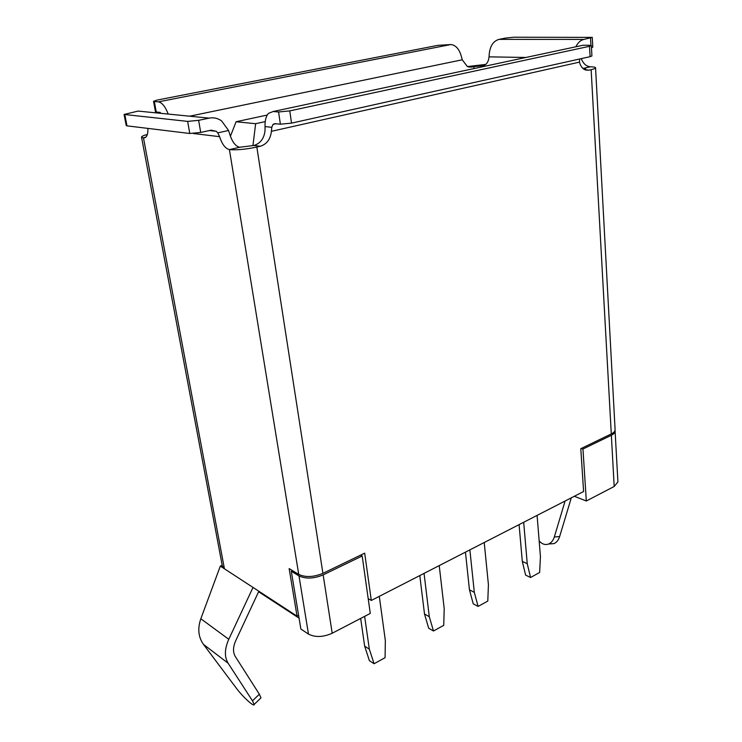 <?xml version="1.0" encoding="UTF-8"?>
<svg xmlns="http://www.w3.org/2000/svg" width="742" height="742" viewBox="0 0 742 742"><rect width="100%" height="100%" fill="white"/><g stroke="black" fill="none" stroke-linecap="round" stroke-linejoin="round"><path stroke-width="1.11" d="M589.204 45.271L583.064 45.243L273.13 111.523L278.584 111.977L289.76 110.892L589.519 46.301L591.355 45.605L589.204 45.271M198.643 120.334L209.123 118.126L138.123 111.087L124.081 114.454L187.67 121.391L198.643 120.334L200.711 132.438L211.145 130.175L216.219 131.306L217.777 132.864L219.604 136.667C222.053 144.254 225.318 148.558 229.408 149.606C236.707 150.199 245.852 149.355 256.834 147.046L260.21 146.267C266.758 144.236 270.478 139.255 271.396 131.325L271.795 127.299L273.028 124.406L274.93 123.654L280.383 124.192L291.523 123.126L590.094 56.67L591.921 55.947L591.355 45.605M154.327 101.515L158.38 101.858L450.83 44.539L437.78 45.364L157.276 100.049L153.538 101.274L154.327 101.515L156.247 112.014L160.3 112.413M505.46 38.083L498.967 39.372L583.898 39.409L592.255 37.378L513.826 37.221L505.46 38.083M579.437 46.013L583.064 45.243M273.13 111.523L268.474 113.387C265.998 116.188 264.857 120.594 265.042 126.604L265.015 130.638C264.115 138.513 260.405 143.456 253.894 145.469L239.629 147.259C235.511 146.23 232.246 141.954 229.816 134.413L228.573 130.499L221.589 120.89C217.74 118.191 213.585 117.273 209.123 118.126M591.142 69.665L611.287 433.94C613.857 432.651 615.127 431.241 615.099 429.683L595.557 67.8C595.529 68.357 594.064 68.978 591.142 69.665L588.888 70.184L584.575 69.618C582.127 68.264 580.429 65.769 579.483 62.124L579.576 59.017M498.967 39.372C493.393 41.051 490.156 45.846 489.266 53.767L489.052 56.856C488.672 60.519 487.438 63.153 485.342 64.758L482.114 65.778L473.813 66.613L473.99 68.57M584.204 69.414L585.735 68.728L582.693 68.227M473.813 66.613L471.624 67.077L467.395 66.567L462.229 59.796L461.468 56.809C459.4 49.204 455.857 45.114 450.83 44.539M595.557 67.8C595.436 67.216 593.711 66.882 590.372 66.789C586.31 66.437 583.277 63.719 581.255 58.637M485.778 64.406L467.423 66.576M147.333 134.45C143.447 135.508 141.518 136.417 141.536 137.177L143.484 137.975L224.427 568.789L297.041 616.138L298.599 615.359M583.898 39.409C580.578 40.198 577.897 42.656 575.848 46.783M591.476 47.738L592.784 47.173L592.255 37.378M611.287 433.94L580.801 448.678L583.602 491.519L371.306 600.454L368.19 598.627M258.606 591.745L299.063 618.151M360.612 555.127L362.179 555.981L370.277 613.421L332.203 633.241C323.113 637.248 315.202 637.526 308.477 634.085L300.862 629.031L291.3 571.266L292.561 570.663M615.044 430.351L617.919 481.938L614.191 486.483L586.319 500.989L574.336 496.277M571.294 497.836L559.635 536.596C558.513 540.102 556.621 542.439 553.959 543.608L549.581 543.932M539.156 540.844C542.003 544.183 545.166 545.24 548.653 544.007C551.315 542.829 553.207 540.482 554.33 536.958L565.098 501.017M168.174 114.064C165.373 106.635 162.108 102.572 158.38 101.858M153.538 101.274L155.458 111.745L156.247 112.014M124.081 114.454L126.214 125.565L126.984 125.852L189.766 133.486L200.711 132.438M239.629 147.259L229.408 149.606L298.738 574.391C305.546 577.536 313.606 577.193 322.918 573.353L364.684 553.161L371.306 600.454M298.738 574.391L289.148 568.604L297.041 616.138M615.174 431.009C615.201 432.567 613.931 433.987 611.362 435.276L582.962 449.031L581.283 448.446M362.179 555.981L323.15 574.883C313.847 578.723 305.787 579.066 298.989 575.913L291.3 571.266M586.319 500.989L582.962 449.031M222.201 565.311L220.318 566.109L200.832 618.754C197.446 628.585 198.327 637.128 203.456 644.362L236.225 688.038C242.541 696.617 254.441 707.553 254.172 704.455L252.484 700.838L228.119 663.227C224.297 656.893 224.52 648.916 228.777 639.298L253.013 587.432M258.847 591.226L235.77 640.606C232.951 646.978 232.784 652.274 235.297 656.503L259.348 694.215L260.989 697.86L260.488 698.343M220.318 566.109L224.427 568.789L222.331 565.988L141.536 137.177M147.881 128.394C148.057 132.503 147.426 135.378 145.979 137.029L143.484 137.975L145.321 137.585M138.123 111.087L146.851 111.949M360.649 618.429L364.656 646.18L369.414 660.714L374.079 663.738L385.079 657.681L385.339 640.494L379.292 596.355M419.796 575.569L424.507 613.986L428.7 628.233L433.476 631.006L443.725 625.358L444.208 608.644L439.227 565.599M465.447 552.15L469.445 589.816L473.238 603.83L478.089 606.418L487.791 601.076L488.422 584.724L484.22 542.513M519.085 524.631L522.303 561.388L525.633 575.124L530.558 577.499L539.629 572.499L540.436 556.583L537.087 515.384M364.637 616.352L369.33 649.157L374.079 663.738M364.656 646.18L369.33 649.157M424.053 573.38L429.293 616.713L433.476 631.006M469.872 549.878L474.314 592.357L478.089 606.418M523.685 522.266L527.247 563.716L530.558 577.499M424.507 613.986L429.293 616.713M469.445 589.816L474.314 592.357M522.303 561.388L527.247 563.716M267.25 115.038L236.095 121.744L255.638 123.701L265.228 121.605M230.41 136.268L236.095 121.744M252.929 145.692L255.638 123.701M278.584 111.977L280.383 124.192M271.795 127.299L265.042 126.604M289.76 110.892L291.523 123.126M589.519 46.301L590.094 56.67M588.888 70.184L585.763 70.1M484.443 65.287L482.114 65.778L482.207 66.808M489.052 56.856L525.893 57.468M590.372 66.789L583.694 68.32L583.731 69.108M189.609 116.197L462.229 59.796M253.894 145.469L260.21 146.267M471.624 67.077L468.564 67.003M590.521 38.009L590.929 45.392M559.635 536.596L554.33 536.958M271.396 131.325L579.483 62.124M256.834 147.046L322.918 573.353M614.191 486.483L611.362 435.276M332.203 633.241L323.15 574.883M308.477 634.085L298.989 575.913M259.348 694.215L252.484 700.838M203.456 644.362L228.119 663.227M200.832 618.754L228.777 639.298M193.235 133.486L219.604 136.667M124.841 114.722L126.984 125.852M187.67 121.391L189.766 133.486M217.777 132.864L228.573 130.499M553.959 543.608L548.653 544.007M273.028 124.406L275.968 123.756M260.989 697.86L254.172 704.455M209.485 130.536L216.219 131.306"/></g></svg>
